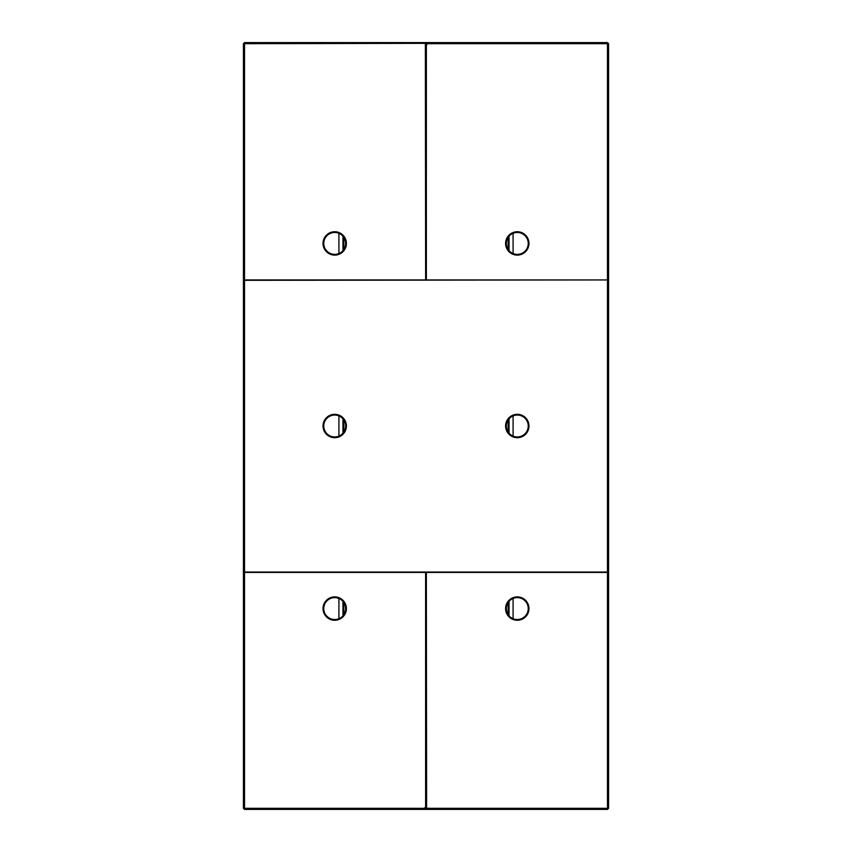 <?xml version="1.0" encoding="UTF-8"?>
<svg xmlns="http://www.w3.org/2000/svg" width="852" height="852" viewBox="0 0 852 852"><rect width="100%" height="100%" fill="white"/><g stroke="black" fill="none" stroke-linecap="round" stroke-linejoin="round"><path stroke-width="1.28" d="M243.427 43.697L244.524 43.697L244.524 42.6L243.427 43.697L243.427 808.303L425.372 808.303L424.946 807.579L425.617 807.579L425.617 572.427L244.524 572.427L244.524 809.4L243.427 808.303M244.524 280.308L244.524 43.697L425.574 43.335L427.054 44.421L426.362 44.421L426.362 279.946L607.838 279.946L244.524 280.308L244.524 572.427M244.524 279.946L425.638 279.946L425.372 43.697M323.025 243.427A11.683 11.683 0 0 0 340.555 253.545A11.683 11.683 0 0 0 340.555 233.31A11.683 11.683 0 0 0 323.025 243.427M607.476 280.308L607.476 572.054L244.524 572.054M323.025 426A11.683 11.683 0 0 0 340.555 436.117A11.683 11.683 0 0 0 340.555 415.882A11.683 11.683 0 0 0 323.025 426M505.598 426A11.683 11.683 0 0 0 523.128 436.117A11.683 11.683 0 0 0 523.128 415.882A11.683 11.683 0 0 0 505.598 426M607.476 572.054L607.476 808.303L608.573 808.303L608.573 43.697L607.476 43.697L607.476 279.946M244.524 809.4L607.476 809.4L607.476 808.303L425.372 808.303M323.025 608.573A11.683 11.683 0 0 0 340.555 618.69A11.683 11.683 0 0 0 340.555 598.455A11.683 11.683 0 0 0 323.025 608.573M244.524 42.6L607.476 42.6L607.476 43.697L426.628 43.697M323.76 243.427A10.959 10.959 0 0 0 340.193 252.916A10.959 10.959 0 0 0 340.193 233.938A10.959 10.959 0 0 0 323.76 243.427M323.76 426A10.959 10.959 0 0 0 340.193 435.489A10.959 10.959 0 0 0 340.193 416.511A10.959 10.959 0 0 0 323.76 426M506.333 426A10.959 10.959 0 0 0 522.766 435.489A10.959 10.959 0 0 0 522.766 416.511A10.959 10.959 0 0 0 506.333 426M426.607 808.303L426.341 572.427L607.476 572.427M323.76 608.573A10.959 10.959 0 0 0 340.193 618.062A10.959 10.959 0 0 0 340.193 599.084A10.959 10.959 0 0 0 323.76 608.573M607.476 42.6L608.573 43.697M607.476 809.4L608.573 808.303M505.598 243.427A11.683 11.683 0 0 0 523.128 253.545A11.683 11.683 0 0 0 523.128 233.31A11.683 11.683 0 0 0 505.598 243.427M505.598 608.573A11.683 11.683 0 0 0 523.128 618.69A11.683 11.683 0 0 0 523.128 598.455A11.683 11.683 0 0 0 505.598 608.573M338.915 598.455L338.915 618.69M338.915 415.882L338.915 436.117M338.915 233.31L338.915 253.545M513.085 233.31L513.085 253.545M513.085 415.882L513.085 436.117M513.085 598.455L513.085 618.69M506.333 243.427A10.959 10.959 0 0 0 522.766 252.916A10.959 10.959 0 0 0 522.766 233.938A10.959 10.959 0 0 0 506.333 243.427M506.333 608.573A10.959 10.959 0 0 0 522.766 618.062A10.959 10.959 0 0 0 522.766 599.084A10.959 10.959 0 0 0 506.333 608.573M342.962 601.363L342.962 615.772M342.962 418.801L342.962 433.199M342.962 236.228L342.962 250.637M509.038 601.363L509.038 615.772M509.038 418.801L509.038 433.199M509.038 236.228L509.038 250.637M508.154 237.378L508.154 249.487M508.154 419.94L508.154 432.06M508.154 602.513L508.154 614.622M343.846 237.378L343.846 249.487M343.846 419.94L343.846 432.06M343.846 602.513L343.846 614.622"/></g></svg>
